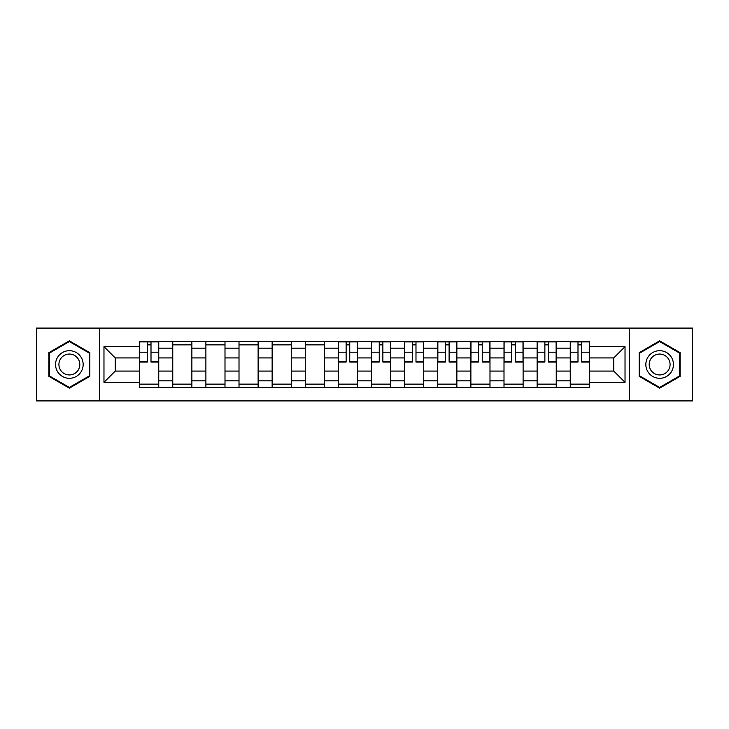 <?xml version="1.0" encoding="UTF-8"?>
<svg xmlns="http://www.w3.org/2000/svg" width="729" height="729" viewBox="0 0 729 729"><rect width="100%" height="100%" fill="white"/><g stroke="black" fill="none" stroke-linecap="round" stroke-linejoin="round"><path stroke-width="1.09" d="M629.273 400.914L692.55 400.914L692.55 328.086L36.45 328.086L36.45 400.914L629.273 400.914L629.273 328.086M172.764 387.327L172.764 348.152L158.749 348.152L158.749 387.327M158.749 348.152L158.749 341.673M172.764 348.152L172.764 341.673M191.873 341.673L191.873 387.327M205.888 387.327L205.888 341.673M224.997 341.673L224.997 387.327M239.012 387.327L239.012 341.673M258.121 341.673L258.121 387.327M272.136 387.327L272.136 341.673M291.245 341.673L291.245 387.327M305.26 387.327L305.26 341.673M324.369 341.673L324.369 387.327M338.384 387.327L338.384 341.673M357.492 341.673L357.492 387.327M371.508 387.327L371.508 341.673M390.616 341.673L390.616 387.327M404.631 387.327L404.631 341.673M423.74 341.673L423.74 387.327M437.755 387.327L437.755 341.673M456.864 341.673L456.864 387.327M470.879 387.327L470.879 341.673M489.988 341.673L489.988 387.327M504.003 387.327L504.003 341.673M523.112 341.673L523.112 387.327M537.127 387.327L537.127 341.673M556.236 341.673L556.236 387.327M570.251 387.327L570.251 341.673M570.251 371.079L556.236 371.079M537.127 371.079L523.112 371.079M504.003 371.079L489.988 371.079M470.879 371.079L456.864 371.079M437.755 371.079L423.74 371.079M404.631 371.079L390.616 371.079M371.508 371.079L357.492 371.079M338.384 371.079L324.369 371.079M305.26 371.079L291.245 371.079M272.136 371.079L258.121 371.079M239.012 371.079L224.997 371.079M205.888 371.079L191.873 371.079M172.764 371.079L158.749 371.079M570.251 357.921L556.236 357.921M537.127 357.921L523.112 357.921M504.003 357.921L489.988 357.921M470.879 357.921L456.864 357.921M437.755 357.921L423.74 357.921M404.631 357.921L390.616 357.921M371.508 357.921L357.492 357.921M338.384 357.921L324.369 357.921M305.26 357.921L291.245 357.921M272.136 357.921L258.121 357.921M239.012 357.921L224.997 357.921M205.888 357.921L191.873 357.921M172.764 357.921L158.749 357.921M115.228 371.079L139.64 371.079L139.64 357.921L115.228 357.921L115.228 371.079L103.974 382.333L103.974 346.667L139.64 346.667L139.64 357.921M589.36 357.921L589.36 371.079L613.772 371.079L613.772 357.921L589.36 357.921L589.36 341.673L139.64 341.673L139.64 346.667M589.36 346.667L625.026 346.667L625.026 382.333L589.36 382.333L589.36 371.079M139.64 371.079L139.64 387.327L589.36 387.327L589.36 382.333M139.64 382.333L103.974 382.333M99.727 400.914L99.727 328.086M89.849 352.672L69.364 340.844L48.87 352.672L48.87 376.328L69.364 388.156L89.849 376.328L89.849 352.672M680.13 352.672L659.636 340.844L639.151 352.672L639.151 376.328L659.636 388.156L680.13 376.328L680.13 352.672M158.749 384.137L139.64 384.137M147.395 344.863L151.003 344.863M191.873 384.137L172.764 384.137M172.764 344.863L191.873 344.863M224.997 384.137L205.888 384.137M205.888 344.863L224.997 344.863M258.121 384.137L239.012 384.137M239.012 344.863L258.121 344.863M291.245 384.137L272.136 384.137M272.136 344.863L291.245 344.863M324.369 384.137L305.26 384.137M305.26 344.863L324.369 344.863M357.492 384.137L338.384 384.137M346.129 344.863L349.747 344.863M390.616 384.137L371.508 384.137M379.253 344.863L382.871 344.863M423.74 384.137L404.631 384.137M412.377 344.863L415.986 344.863M456.864 384.137L437.755 384.137M445.501 344.863L449.11 344.863M489.988 384.137L470.879 384.137M478.625 344.863L482.234 344.863M523.112 384.137L504.003 384.137M511.749 344.863L515.357 344.863M556.236 384.137L537.127 384.137M544.873 344.863L548.481 344.863M589.36 384.137L570.251 384.137M577.997 344.863L581.605 344.863M103.974 346.667L115.228 357.921M613.772 371.079L625.026 382.333M613.772 357.921L625.026 346.667M151.003 362.058L151.003 341.883L158.649 341.883L158.649 362.058L151.003 362.058M147.395 344.644L151.003 344.644M147.395 341.883L139.749 341.883L139.749 362.058L147.395 362.058L147.395 341.883L151.003 341.883M57.409 371.398A13.805 13.805 0 0 0 76.263 376.456A13.805 13.805 0 0 0 81.311 357.602A13.805 13.805 0 0 0 62.457 352.544A13.805 13.805 0 0 0 57.409 371.398M60.316 369.721A10.452 10.452 0 0 0 74.586 373.549A10.452 10.452 0 0 0 78.413 359.279A10.452 10.452 0 0 0 64.134 355.451A10.452 10.452 0 0 0 60.316 369.721M69.364 341.573L89.211 353.036L89.211 375.964L69.364 387.427L49.508 375.964L49.508 353.036L69.364 341.573M647.689 371.398A13.805 13.805 0 0 0 666.543 376.456A13.805 13.805 0 0 0 671.591 357.602A13.805 13.805 0 0 0 652.737 352.544A13.805 13.805 0 0 0 647.689 371.398M650.587 369.721A10.452 10.452 0 0 0 664.866 373.549A10.452 10.452 0 0 0 668.684 359.279A10.452 10.452 0 0 0 654.414 355.451A10.452 10.452 0 0 0 650.587 369.721M659.636 341.573L679.492 353.036L679.492 375.964L659.636 387.427L639.789 375.964L639.789 353.036L659.636 341.573M349.747 362.058L349.747 341.883L357.383 341.883L357.383 362.058L349.747 362.058M346.129 344.644L349.747 344.644M346.129 341.883L338.493 341.883L338.493 362.058L346.129 362.058L346.129 341.883L349.747 341.883M382.871 362.058L382.871 341.883L390.507 341.883L390.507 362.058L382.871 362.058M379.253 344.644L382.871 344.644M379.253 341.883L371.617 341.883L371.617 362.058L379.253 362.058L379.253 341.883L382.871 341.883M415.986 362.058L415.986 341.883L423.631 341.883L423.631 362.058L415.986 362.058M412.377 344.644L415.986 344.644M412.377 341.883L404.741 341.883L404.741 362.058L412.377 362.058L412.377 341.883L415.986 341.883M449.11 362.058L449.11 341.883L456.755 341.883L456.755 362.058L449.11 362.058M445.501 344.644L449.11 344.644M445.501 341.883L437.856 341.883L437.856 362.058L445.501 362.058L445.501 341.883L449.11 341.883M482.234 362.058L482.234 341.883L489.879 341.883L489.879 362.058L482.234 362.058M478.625 344.644L482.234 344.644M478.625 341.883L470.98 341.883L470.98 362.058L478.625 362.058L478.625 341.883L482.234 341.883M515.357 362.058L515.357 341.883L523.003 341.883L523.003 362.058L515.357 362.058M511.749 344.644L515.357 344.644M511.749 341.883L504.104 341.883L504.104 362.058L511.749 362.058L511.749 341.883L515.357 341.883M548.481 362.058L548.481 341.883L556.127 341.883L556.127 362.058L548.481 362.058M544.873 344.644L548.481 344.644M544.873 341.883L537.227 341.883L537.227 362.058L544.873 362.058L544.873 341.883L548.481 341.883M581.605 362.058L581.605 341.883L589.251 341.883L589.251 362.058L581.605 362.058M577.997 344.644L581.605 344.644M577.997 341.883L570.351 341.883L570.351 362.058L577.997 362.058L577.997 341.883L581.605 341.883M537.127 348.152L523.112 348.152M504.003 348.152L489.988 348.152M470.879 348.152L456.864 348.152M437.755 348.152L423.74 348.152M404.631 348.152L390.616 348.152M371.508 348.152L357.492 348.152M338.384 348.152L324.369 348.152M305.26 348.152L291.245 348.152M272.136 348.152L258.121 348.152M239.012 348.152L224.997 348.152M205.888 348.152L191.873 348.152M570.251 348.152L556.236 348.152M537.127 380.848L523.112 380.848M504.003 380.848L489.988 380.848M470.879 380.848L456.864 380.848M437.755 380.848L423.74 380.848M404.631 380.848L390.616 380.848M371.508 380.848L357.492 380.848M338.384 380.848L324.369 380.848M305.26 380.848L291.245 380.848M272.136 380.848L258.121 380.848M239.012 380.848L224.997 380.848M205.888 380.848L191.873 380.848M172.764 380.848L158.749 380.848M570.251 380.848L556.236 380.848M151.003 361.329L158.649 361.329M151.003 352.198L158.649 352.198M139.749 361.329L147.395 361.329M139.749 352.198L147.395 352.198M349.747 361.329L357.383 361.329M349.747 352.198L357.383 352.198M338.493 361.329L346.129 361.329M338.493 352.198L346.129 352.198M382.871 361.329L390.507 361.329M382.871 352.198L390.507 352.198M371.617 361.329L379.253 361.329M371.617 352.198L379.253 352.198M415.986 361.329L423.631 361.329M415.986 352.198L423.631 352.198M404.741 361.329L412.377 361.329M404.741 352.198L412.377 352.198M449.11 361.329L456.755 361.329M449.11 352.198L456.755 352.198M437.856 361.329L445.501 361.329M437.856 352.198L445.501 352.198M482.234 361.329L489.879 361.329M482.234 352.198L489.879 352.198M470.98 361.329L478.625 361.329M470.98 352.198L478.625 352.198M515.357 361.329L523.003 361.329M515.357 352.198L523.003 352.198M504.104 361.329L511.749 361.329M504.104 352.198L511.749 352.198M548.481 361.329L556.127 361.329M548.481 352.198L556.127 352.198M537.227 361.329L544.873 361.329M537.227 352.198L544.873 352.198M581.605 361.329L589.251 361.329M581.605 352.198L589.251 352.198M570.351 361.329L577.997 361.329M570.351 352.198L577.997 352.198"/></g></svg>
